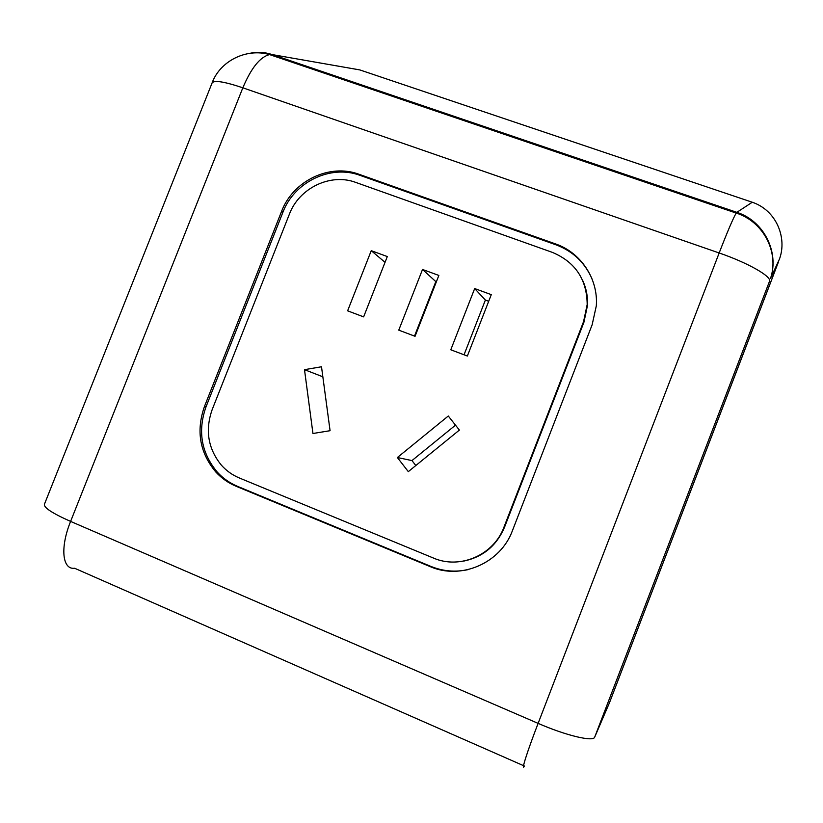 <?xml version="1.0" encoding="UTF-8"?>
<svg xmlns="http://www.w3.org/2000/svg" width="823" height="823" viewBox="0 0 823 823"><rect width="100%" height="100%" fill="white"/><g stroke="black" fill="none" stroke-linecap="round" stroke-linejoin="round"><path stroke-width="1.23" d="M359.795 69.914L752.284 202.242L736.852 212.334L272.341 54.616L359.795 69.914M249.503 53.382C257.157 51.684 264.769 52.106 272.341 54.616L269.605 54.596C260.181 56.828 251.262 67.898 242.836 87.804L719.168 252.98C727.594 231.242 733.283 217.941 736.215 213.085L736.852 212.334C763.662 220.821 779.484 251.859 770.554 278.308L779.443 259.122C787.333 237.909 776.48 210.4 752.284 202.242M204.454 406.531C195.936 430.923 199.732 452.753 215.832 472.032C221.582 478.266 228.352 483.019 236.119 486.27L430.09 566.584C461.024 580.246 500.631 563.179 512.451 530.609L592.149 324.756L596.315 305.847C598.342 278.791 580.843 252.517 555.515 243.906L358.982 174.26C329.529 163.16 292.947 180.906 281.589 211.357L204.454 406.531L205.997 406.891C197.51 431.201 201.296 452.969 217.344 472.176C223.084 478.4 229.833 483.132 237.58 486.372L430.954 566.43C442.99 571.306 455.366 572.366 468.102 569.629M592.128 279.162C584.927 262.588 572.87 251.138 555.957 244.812L360.042 175.361C330.671 164.291 294.202 181.976 282.886 212.334L205.997 406.891M582.869 280.869C586.336 288.575 587.889 296.692 587.529 305.22L583.919 322.277L504.561 527.142C496.701 545.608 483.142 556.914 463.874 561.06M289.377 214.206C299.109 188.056 330.537 172.851 355.773 182.418L552.243 252.332C575.236 261.961 586.892 279.347 587.19 304.5L583.569 321.618L503.943 527.173C493.81 555.052 459.944 569.701 433.412 558.035L239.38 477.998C232.415 475.097 226.407 470.807 221.346 465.139C208.024 448.689 204.968 430.192 212.169 409.638L289.377 214.206M363.632 316.876L387.304 256.56L371.245 250.676L347.615 310.827L363.632 316.876M415.059 336.298L438.854 275.438L422.518 269.46L398.764 330.146L415.059 336.298M467.361 356.04L491.28 294.644L474.676 288.554L450.788 349.785L467.361 356.04M321.505 366.77L304.5 369.671L312.946 433.495L330.074 430.707L321.505 366.77M408.311 471.641L459.388 430.079L448.288 416.016L397.375 457.526L408.311 471.641M385.041 262.331L371.245 250.676M436.272 282.022L422.518 269.46M435.727 281.826L414.504 336.082M488.697 301.28L485.375 300.066L474.676 288.554M485.375 300.066L464.049 354.785M304.5 369.671L322.842 376.79M397.375 457.526L411.973 460.582L415.821 465.53M455.5 425.152L411.973 460.582M747.15 217.077L746.852 217.91M778.486 261.848L766.285 293.801M212.005 83.164C213.589 79.913 223.866 81.456 242.836 87.804L70.603 521.412C59.925 547.634 62.332 569.938 74.626 568.251L524.508 766.09C520.743 772.108 527.08 751.955 538.119 723.376L70.603 521.412C52.158 513.213 43.444 507.462 44.463 504.16L212.005 83.164C219.782 61.355 245.984 47.744 269.605 54.596L736.215 213.085C763.291 221.408 779.36 252.332 770.554 278.308L779.443 259.122M594.72 737.089L769.505 281.312C772.025 276.61 747.85 262.784 719.168 252.98L538.119 723.376C566.203 735.649 593.527 742.089 594.72 737.089L609.432 702.863L766.316 293.718M778.568 261.611L609.452 702.791M430.954 566.43L430.09 566.584M236.119 486.27L237.58 486.372M281.589 211.357L282.886 212.334M358.982 174.26L360.042 175.361M555.515 243.906L555.957 244.812M504.561 527.142L503.943 527.173M583.919 322.277L583.569 321.618M217.344 472.176L215.832 472.032M608.053 706.062L609.442 702.832M587.529 305.22L587.19 304.5"/></g></svg>
